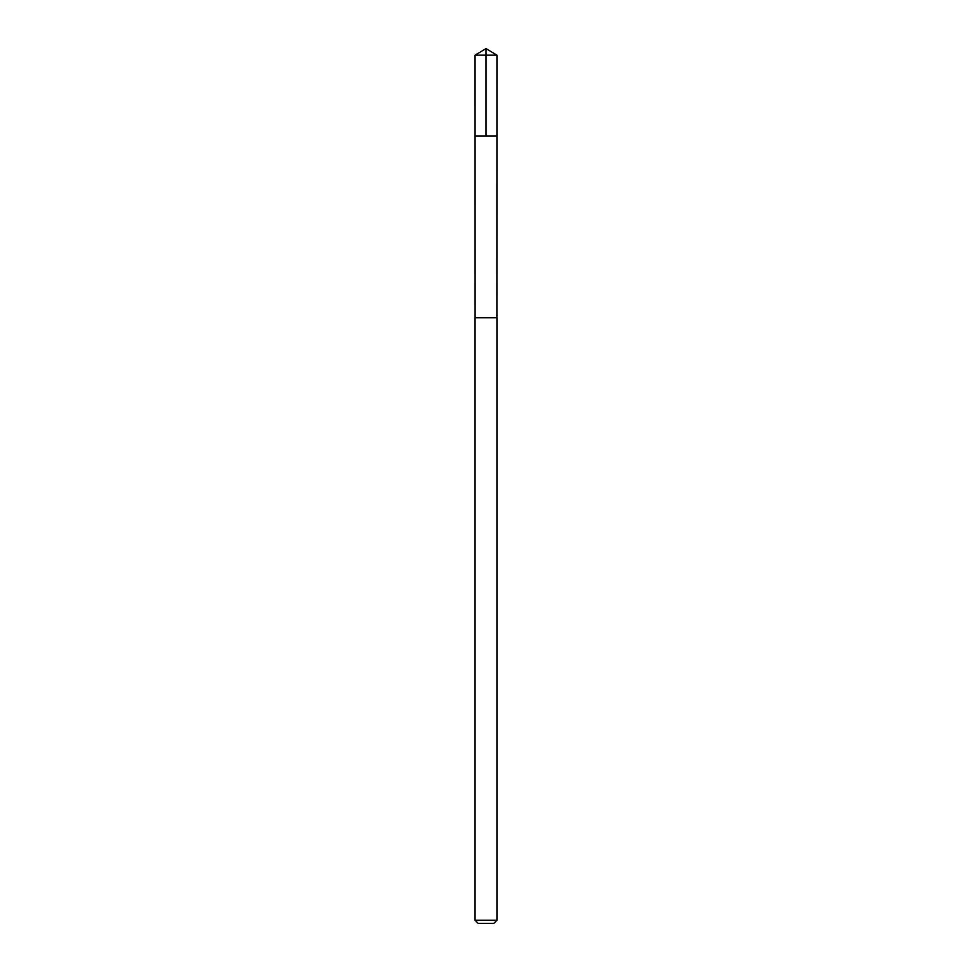 <?xml version="1.0" encoding="UTF-8"?>
<svg xmlns="http://www.w3.org/2000/svg" width="972" height="972" viewBox="0 0 972 972"><rect width="100%" height="100%" fill="white"/><g stroke="black" fill="none" stroke-linecap="round" stroke-linejoin="round"><path stroke-width="1.46" d="M475.077 136.08L496.923 136.08L496.935 55.173L475.065 55.173L475.077 136.08L496.923 136.08L496.899 317.771L475.101 317.771L475.077 136.08M490.35 317.771L475.065 317.771L475.065 920.241L496.935 920.241L496.935 317.771L490.35 317.771M496.935 920.241L493.776 923.4L478.224 923.4L475.065 920.241M486 136.08L486 48.6L475.065 55.173M486 48.6L496.935 55.173"/></g></svg>
